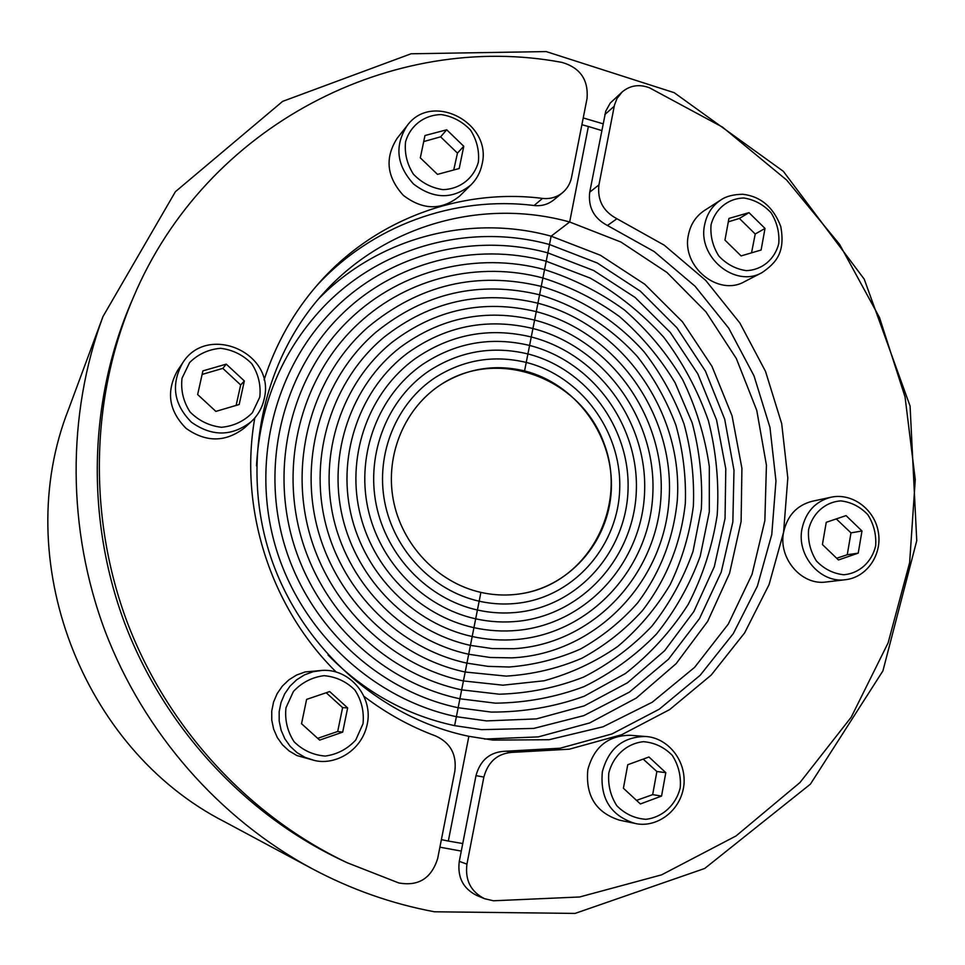 <?xml version="1.0" encoding="UTF-8"?>
<svg xmlns="http://www.w3.org/2000/svg" width="965" height="965" viewBox="0 0 965 965"><rect width="100%" height="100%" fill="white"/><g stroke="black" fill="none" stroke-linecap="round" stroke-linejoin="round"><path stroke-width="1.45" d="M461.282 851.082L439.907 847.186M583.234 117.947L603.053 123.797M311.816 868.536L224.604 821.782C81.35 748.804 9.481 558.844 68.551 409.317L102.978 316.544L175.401 191.697L282.624 101.373L411.066 53.775L546.154 51.579L674.185 92.676L783.327 171.312L864.23 279.15L910.079 406.06L916.75 540.677L882.927 670.868L810.431 784.135L704.715 868.464L575.044 913.421L434.455 911.78C391.899 903.855 351.019 889.441 311.816 868.536C219.369 818.67 143.906 732.809 105.137 631.231C66.959 529.423 66.694 415.119 102.978 316.544M601.726 130.552L588.385 126.487L569.664 221.998L551.136 236.184L549.495 244.519C470.064 222.626 380.21 246.34 322.141 308.305C281.889 351.718 259.995 404.226 256.485 465.854C259.995 404.226 281.889 351.718 322.141 308.305C380.21 246.34 470.064 222.626 549.495 244.519L547.843 252.878L593.728 270.538L635.103 297.461L670.265 332.406L697.792 373.829L716.561 419.944L725.789 468.833L725.053 518.446L714.305 566.684L693.895 611.46L664.583 650.772L627.479 682.786L584.151 705.91L536.444 718.889L486.517 720.903L456.385 716.681C374.227 699.529 302.166 633.426 276.34 549.35C250.611 465.251 273.36 370.922 331.658 311.562C387.592 253.976 472.524 232.227 547.843 252.878L546.202 261.238L547.843 252.878L593.728 270.538L635.103 297.461L670.265 332.406L697.792 373.829L716.561 419.944L725.789 468.833L725.053 518.446L714.305 566.684L693.895 611.46L664.583 650.772L627.479 682.786L584.151 705.91L536.444 718.889L486.517 720.903L456.385 716.681L458.146 707.731C378.449 691.012 308.776 626.43 284.446 544.694C260.212 462.923 283.457 371.67 340.959 315.133C394.709 261.696 474.889 241.805 546.202 261.238L590.158 278.077C617.721 293.782 642.22 313.456 663.655 337.135C682.906 362.659 697.828 390.548 708.419 420.788C716.283 451.837 719.215 483.272 717.2 515.117C712.327 546.576 702.653 576.37 688.166 604.5C671.121 631.086 650.193 654.101 625.38 673.546L584.235 696.235C554.368 706.923 523.332 712.194 491.137 712.074L458.146 707.731C378.449 691.012 308.776 626.43 284.446 544.694C260.212 462.923 283.457 371.67 340.959 315.133C394.709 261.696 474.889 241.805 546.202 261.238L544.549 269.609L546.202 261.238L590.158 278.077C617.721 293.782 642.22 313.456 663.655 337.135C682.906 362.659 697.828 390.548 708.419 420.788C716.283 451.837 719.215 483.272 717.2 515.117C712.327 546.576 702.653 576.37 688.166 604.5C671.121 631.086 650.193 654.101 625.38 673.546L584.235 696.235C554.368 706.923 523.332 712.194 491.137 712.074L458.146 707.731L459.907 698.781C382.719 682.52 315.471 619.53 292.612 540.207C269.826 460.86 293.457 372.731 350.054 318.969C401.585 269.512 477.156 251.346 544.549 269.609C573.343 278.728 600.037 292.238 624.632 310.127C647.551 330.211 666.875 353.395 682.629 379.655C696.018 407.23 704.908 436.156 709.311 466.457L709.299 511.933L700.204 556.31C689.794 584.79 675.15 610.785 656.26 634.282C635.211 655.85 611.135 673.293 584.03 686.634C555.671 697.261 526.13 702.773 495.407 703.171L459.907 698.781C382.719 682.52 315.471 619.53 292.612 540.207C269.826 460.86 293.457 372.731 350.054 318.969C401.585 269.512 477.156 251.346 544.549 269.609L542.897 277.992L544.549 269.609C573.343 278.728 600.037 292.238 624.632 310.127C647.551 330.211 666.875 353.395 682.629 379.655C696.018 407.23 704.908 436.156 709.311 466.457L709.299 511.933L700.204 556.31C689.794 584.79 675.15 610.785 656.26 634.282C635.211 655.85 611.135 673.293 584.03 686.634C555.671 697.261 526.13 702.773 495.407 703.171L459.907 698.781L461.668 689.854C387.049 674.053 322.25 612.739 300.815 535.901C279.44 459.038 303.372 374.082 358.932 323.094C408.231 277.401 479.316 260.852 542.897 277.992C570.399 286.665 595.912 299.512 619.446 316.532C641.375 335.639 659.927 357.701 675.09 382.719L692.158 422.827C699.685 451.113 702.749 479.81 701.35 508.917L693.027 551.377C683.341 578.662 669.601 603.632 651.821 626.261C631.978 647.069 609.217 664.029 583.56 677.104C556.672 687.635 528.591 693.328 499.339 694.209L461.668 689.854C387.049 674.053 322.25 612.739 300.815 535.901C279.44 459.038 303.372 374.082 358.932 323.094C408.231 277.401 479.316 260.852 542.897 277.992L541.244 286.388L542.897 277.992C570.399 286.665 595.912 299.512 619.446 316.532C641.375 335.639 659.927 357.701 675.09 382.719L692.158 422.827C699.685 451.113 702.749 479.81 701.35 508.917L693.027 551.377C683.341 578.662 669.601 603.632 651.821 626.261C631.978 647.069 609.217 664.029 583.56 677.104C556.672 687.635 528.591 693.328 499.339 694.209L461.668 689.854L463.429 680.94C391.416 665.609 329.101 606.044 309.065 531.763C289.078 457.458 313.179 375.735 367.605 327.473C419.063 284.699 476.939 271.008 541.244 286.388C580.725 298.052 616.177 320.682 644.005 351.706C661.037 373.732 674.39 397.833 684.052 424.021C691.386 450.945 694.486 478.29 693.365 506.058C689.782 533.561 682.062 559.736 670.192 584.585C656.091 608.179 638.589 628.818 617.697 646.514C595.176 662.111 570.617 673.534 544.007 680.795L502.934 685.186L463.429 680.94C391.416 665.609 329.101 606.044 309.065 531.763C289.078 457.458 313.179 375.735 367.605 327.473C419.063 284.699 476.939 271.008 541.244 286.388L539.58 294.795L541.244 286.388C580.725 298.052 616.177 320.682 644.005 351.706C661.037 373.732 674.39 397.833 684.052 424.021C691.386 450.945 694.486 478.29 693.365 506.058C689.782 533.561 682.062 559.736 670.192 584.585C656.091 608.179 638.589 628.818 617.697 646.514C595.176 662.111 570.617 673.534 544.007 680.795L502.934 685.186L463.429 680.94L465.19 672.026C395.843 657.201 336.025 599.458 317.352 527.795C298.704 456.119 322.901 377.665 376.048 332.117C424.805 292.817 479.316 280.381 539.58 294.795C577.142 305.845 610.917 327.28 637.503 356.7C653.8 377.592 666.622 400.463 675.946 425.336C683.075 450.908 686.212 476.915 685.331 503.344C680.94 543.367 666.634 579.133 642.425 610.652C624.898 629.928 604.681 645.814 581.798 658.287C557.77 668.516 532.571 674.451 506.191 676.115L465.19 672.026C395.843 657.201 336.025 599.458 317.352 527.795C298.704 456.119 322.901 377.665 376.048 332.117C424.805 292.817 479.316 280.381 539.58 294.795L537.927 303.215L539.58 294.795C577.142 305.845 610.917 327.28 637.503 356.7C653.8 377.592 666.622 400.463 675.946 425.336C683.075 450.908 686.212 476.915 685.331 503.344C680.94 543.367 666.634 579.133 642.425 610.652C624.898 629.928 604.681 645.814 581.798 658.287C557.77 668.516 532.571 674.451 506.191 676.115L465.19 672.026L466.939 663.136C400.306 648.818 343.033 592.98 325.675 524.007C308.33 455.022 332.503 379.884 384.287 336.99C430.354 300.996 481.571 289.729 537.927 303.215C622.678 325.145 683.69 412.489 677.261 500.799C673.389 538.82 660.12 572.908 637.479 603.077C621.05 621.569 602.076 636.876 580.532 649.011C557.891 659.023 534.091 665.018 509.134 667.008L487.988 666.357L466.939 663.136C400.306 648.818 343.033 592.98 325.675 524.007C308.33 455.022 332.503 379.884 384.287 336.99C430.354 300.996 481.571 289.729 537.927 303.215L536.263 311.635L537.927 303.215C622.678 325.145 683.69 412.489 677.261 500.799C673.389 538.82 660.12 572.908 637.479 603.077C621.05 621.569 602.076 636.876 580.532 649.011C557.891 659.023 534.091 665.018 509.134 667.008L487.988 666.357L466.939 663.136L468.688 654.246C404.818 640.458 350.114 586.599 334.023 520.376C317.955 454.153 341.996 382.381 392.297 342.117C435.697 309.234 483.694 299.078 536.263 311.635C616.514 332.322 674.595 414.697 669.155 498.386C664.415 582.112 595.658 654.053 511.752 657.865L490.184 657.479L468.688 654.246C404.818 640.458 350.114 586.599 334.023 520.376C317.955 454.153 341.996 382.381 392.297 342.117C435.697 309.234 483.694 299.078 536.263 311.635L534.598 320.078L536.263 311.635C616.514 332.322 674.595 414.697 669.155 498.386C664.415 582.112 595.658 654.053 511.752 657.865L490.184 657.479L468.688 654.246L470.438 645.38C409.377 632.123 357.255 580.315 342.418 516.914C327.569 453.514 351.381 385.144 400.077 347.46C440.86 317.521 485.697 308.402 534.598 320.078C610.399 339.523 665.548 417.013 661.001 496.131C657.105 575.285 593.065 643.812 514.056 648.709L492.21 648.577L470.438 645.38C409.377 632.123 357.255 580.315 342.418 516.914C327.569 453.514 351.381 385.144 400.077 347.46C440.86 317.521 485.697 308.402 534.598 320.078L532.933 328.522L534.598 320.078C610.399 339.523 665.548 417.013 661.001 496.131C657.105 575.285 593.065 643.812 514.056 648.709L492.21 648.577L470.438 645.38L472.187 636.514C413.973 623.824 364.468 574.139 350.826 513.621C337.171 453.104 360.657 388.159 407.64 353.021C445.818 325.868 487.578 317.702 532.933 328.522C604.331 346.773 656.538 419.437 652.823 494.032C649.698 568.626 590.206 633.716 516.046 639.53C501.39 640.688 486.77 639.686 472.187 636.514C413.973 623.824 364.468 574.139 350.826 513.621C337.171 453.104 360.657 388.159 407.64 353.021C445.818 325.868 487.578 317.702 532.933 328.522L531.257 336.978L532.933 328.522C604.331 346.773 656.538 419.437 652.823 494.032C649.698 568.626 590.206 633.716 516.046 639.53C501.39 640.688 486.77 639.686 472.187 636.514L473.936 627.672C418.629 615.561 371.754 568.047 359.269 510.485C346.749 452.911 369.8 391.44 414.986 358.799C450.583 334.264 489.339 326.99 531.257 336.978C598.3 354.034 647.563 421.982 644.596 492.066C642.171 562.161 587.106 623.764 517.722 630.35C503.103 631.737 488.507 630.845 473.936 627.672C418.629 615.561 371.754 568.047 359.269 510.485C346.749 452.911 369.8 391.44 414.986 358.799C450.583 334.264 489.339 326.99 531.257 336.978L529.592 345.446L531.257 336.978C598.3 354.034 647.563 421.982 644.596 492.066C642.171 562.161 587.106 623.764 517.722 630.35C503.103 631.737 488.507 630.845 473.936 627.672L475.673 618.83C423.321 607.311 379.112 562.076 367.725 507.506C356.314 452.947 378.835 394.975 422.091 364.77C455.166 342.696 490.992 336.266 529.592 345.446C592.305 361.344 638.625 424.636 636.345 490.256C634.56 555.876 583.777 613.969 519.098 621.158C504.611 622.775 490.136 622.003 475.673 618.83C423.321 607.311 379.112 562.076 367.725 507.506C356.314 452.947 378.835 394.975 422.091 364.77C455.166 342.696 490.992 336.266 529.592 345.446L527.915 353.938L529.592 345.446C592.305 361.344 638.625 424.636 636.345 490.256C634.56 555.876 583.777 613.969 519.098 621.158C504.611 622.775 490.136 622.003 475.673 618.83L477.422 610.013C428.05 599.096 386.519 556.19 376.217 504.695C365.868 453.188 387.737 398.75 428.979 370.946C459.557 351.188 492.536 345.518 527.915 353.938C586.358 368.678 629.723 427.399 628.07 488.592C626.84 549.773 580.206 604.319 520.171 611.979C505.913 613.8 491.668 613.149 477.422 610.013C428.05 599.096 386.519 556.19 376.217 504.695C365.868 453.188 387.737 398.75 428.979 370.946C459.557 351.188 492.536 345.518 527.915 353.938L526.239 362.43L527.915 353.938C586.358 368.678 629.723 427.399 628.07 488.592C626.84 549.773 580.206 604.319 520.171 611.979C505.913 613.8 491.668 613.149 477.422 610.013L479.159 601.195C432.827 590.906 393.997 550.412 384.709 502.029C375.385 453.647 396.506 402.767 435.625 377.303C463.755 359.716 493.959 354.758 526.239 362.43C580.447 376.048 620.869 430.281 619.759 487.072C619.023 543.862 576.407 594.838 520.943 602.811C507.035 604.814 493.103 604.271 479.159 601.195C432.827 590.906 393.997 550.412 384.709 502.029C375.385 453.647 396.506 402.767 435.625 377.303C463.755 359.716 493.959 354.758 526.239 362.43L524.562 370.922L526.239 362.43C580.447 376.048 620.869 430.281 619.759 487.072C619.023 543.862 576.407 594.838 520.943 602.811C507.035 604.814 493.103 604.271 479.159 601.195L480.896 592.389C437.652 582.739 401.536 544.73 393.238 499.52C384.878 454.322 405.155 407.025 442.042 383.841C467.76 368.28 495.274 363.974 524.562 370.922C574.573 383.443 612.051 433.261 611.424 485.697C611.122 538.12 572.378 585.502 521.426 593.656C507.952 595.815 494.43 595.393 480.896 592.389C437.652 582.739 401.536 544.73 393.238 499.52C384.878 454.322 405.155 407.025 442.042 383.841C498.748 347.4 580.206 378.063 603.728 442.597C628.818 506.541 588.047 583.439 521.426 593.656C507.952 595.815 494.43 595.393 480.896 592.389L454.612 725.644C406.156 715.222 363.974 691.688 328.052 655.018C363.974 691.688 406.156 715.222 454.612 725.644L481.547 729.649L454.612 725.644L456.385 716.681C374.227 699.529 302.166 633.426 276.34 549.35C250.611 465.251 273.36 370.922 331.658 311.562C387.592 253.976 472.524 232.227 547.843 252.878L549.495 244.519L597.311 263.011L640.374 291.201L676.899 327.75L705.403 371.055L724.703 419.22L733.991 470.244L732.845 521.944L721.217 572.124L699.492 618.589L668.456 659.252L629.337 692.146L583.765 715.644L533.742 728.418L481.547 729.649L533.742 728.418L583.765 715.644L629.337 692.146L668.456 659.252L699.492 618.589L721.217 572.124L732.845 521.944L733.991 470.244L724.703 419.22L705.403 371.055L676.899 327.75L640.374 291.201L597.311 263.011L549.495 244.519L551.136 236.184L600.387 255.243L644.765 284.241L682.46 321.803L711.953 366.29L732.049 415.806L741.916 468.278L741.108 521.534L729.552 573.331L707.635 621.424L676.127 663.667L636.261 698.081L589.639 722.954L538.289 736.898L484.551 739.045M441.391 839.634L448.327 841.058L468.857 736.307C379.257 717.779 300.019 646.55 270.103 555.068C240.333 463.538 262.444 359.969 323.782 292.914C385.783 224.326 483.562 197.934 569.664 221.998L620.893 242.022L666.972 272.468L705.982 311.9L736.331 358.534L756.765 410.366L766.427 465.166L764.859 520.642L752.012 574.404L728.31 624.066L694.619 667.358L652.28 702.206L603.041 726.79L549.097 739.721L492.958 740.095L468.857 736.307L448.327 841.058L462.754 843.543M634.729 823.35L619.47 820.166C595.996 812.614 585.441 795.823 587.806 769.793C593.97 746.946 608.143 735.439 630.338 735.294L645.754 736.5C623.088 736.657 608.613 748.418 602.341 771.807C599.953 798.453 610.749 815.642 634.729 823.35C655.44 828.573 681.218 811.891 684.004 784.243C685.982 759.117 666.815 737.646 645.754 736.5M623.414 788.26L627.745 764.738L648.95 756.994L665.802 772.651L661.556 796.077L640.386 803.954L623.414 788.26M636.526 800.383L652.666 794.641L661.556 796.077M652.666 794.641L656.875 771.518L665.802 772.651M656.875 771.518L643.173 759.105M845.545 579.7L826.257 581.979C801.734 585.803 778.152 558.47 783.58 532.318C787.247 515.708 796.716 505.383 811.999 501.318L830.925 497.24C815.353 501.378 805.703 511.945 801.975 528.917C796.451 555.647 820.54 583.596 845.545 579.7C867.053 577.311 882.505 554.332 878.271 531.751C874.423 509.098 851.962 492.536 830.925 497.24M822.421 544.537L826.245 522.318L846.052 515.6L861.986 530.991L858.223 553.138L838.464 559.965L822.421 544.537M836.667 558.253L847.258 554.742L858.223 553.138M847.258 554.742L850.985 532.873L861.986 530.991M850.985 532.873L836.269 518.917M762.061 272.588L744.678 281.575C718.274 296.955 681.133 266.328 688.431 234.845C690.578 224.278 695.922 216.16 704.426 210.503L720.939 199.912C712.267 205.678 706.826 213.965 704.643 224.761C697.225 256.931 735.137 288.282 762.061 272.588C775.969 262.938 785.594 252.637 780.757 226.461C773.399 207.161 760.758 196.438 742.833 194.267C733.388 194.423 726.09 196.305 720.939 199.912M724.956 240.104L728.937 218.428L748.985 212.65L765.016 228.428L761.108 250.019L741.096 255.918L724.956 240.104M748.985 212.65L739.383 218.44L728.31 221.841M751.542 252.83L755.221 234.013L765.016 228.428M755.221 234.013L739.383 218.44M466.939 864.133C464.937 880.213 470.811 891.732 484.563 898.704L493.465 900.779L579.627 896.98L661.616 874.845L736.03 835.955L799.985 782.519L851.226 717.176L888.126 642.847L909.633 562.619L915.266 479.617L905.049 396.917L879.501 317.533L839.586 244.35L786.656 180.057L722.544 127.139L649.457 87.791C639.228 83.955 630.121 85.342 622.148 91.965L617.069 98.37L614.476 105.04L598.939 184.894C597.19 200.177 603.185 211.456 616.924 218.729L664.234 245.17L705.717 280.405L739.878 323.01L765.51 371.368L781.698 423.671L787.814 477.989L783.58 532.318L769.057 584.621L744.654 632.859L711.157 675.114L669.686 709.577L621.774 734.691L569.254 749.202L514.249 752.254C498.398 752.724 488.266 760.987 483.863 777.066L466.939 864.133L459.28 861.359L475.986 775.643C480.341 759.817 490.329 751.675 505.962 751.216L560.195 748.213L612.003 733.931L659.276 709.191L700.204 675.235L733.291 633.607L757.404 586.057L771.771 534.501L775.969 480.956L769.961 427.411L754.015 375.855L728.744 328.209L695.053 286.219L654.125 251.527L607.455 225.496C593.897 218.343 587.987 207.234 589.724 192.156L605.755 111.132L610.278 103.014L622.148 91.965M484.563 898.704L476.638 895.399C463.079 888.548 457.301 877.197 459.28 861.359M318.173 299.271C378.485 237.076 470.124 213.796 551.136 236.184L569.664 221.998L588.385 126.487L581.895 124.714M471.077 184.797L459.678 196.064C441.753 210.539 422.984 210.31 403.358 195.376C386.7 177.029 384.613 158.019 397.098 138.357L407.109 125.679C394.359 145.763 396.494 165.208 413.527 184.001C433.599 199.309 452.778 199.562 471.077 184.797C476.698 179.152 480.341 172.373 482.018 164.448C492.681 123.086 431.91 91.108 407.109 125.679M463.767 146.27L459.207 168.513L437.495 174.376L420.318 157.85L424.974 135.522L446.711 129.792L463.767 146.27L457.458 153.097L440.607 136.837L423.707 141.566M440.607 136.837L446.711 129.792M453.731 169.997L457.458 153.097M182.53 363.142C206.896 323.058 276.026 352.442 264.181 399.003C262.178 407.893 257.86 415.469 251.202 421.693L244.519 427.857C225.629 442.404 206.16 442.585 186.112 428.4C168.803 410.933 165.908 391.706 177.427 370.717L182.53 363.142C170.733 384.625 173.7 404.311 191.432 422.212C211.95 436.747 231.877 436.578 251.202 421.693C257.824 415.493 262.142 407.954 264.133 399.076M244.338 380.946L239.187 404.516L215.871 411.392L197.656 394.552L202.903 370.874L226.256 364.143L244.338 380.946L240.671 384.951L222.819 368.377L202.107 374.432M222.819 368.377L226.256 364.143M236.111 405.433L240.671 384.951M313.637 760.227L296.918 755.559L289.174 750.987L282.54 744.884L277.281 737.489L273.65 729.142L271.768 720.192L271.744 711.024L273.565 702.038L277.16 693.606L282.347 686.103L288.921 679.818L296.593 675.042L305.036 671.966L322.274 670.398L313.215 671.688L304.578 674.837L296.725 679.734L290.007 686.163L284.687 693.847L281.02 702.484L279.162 711.7L279.199 721.084L281.117 730.252L284.844 738.804L290.224 746.367L297.015 752.628L304.94 757.32L313.637 760.227C333.335 765.872 361.175 752.266 367.146 724.655C373.576 697.128 350.066 668.576 322.274 670.398M347.653 707.924L342.684 732.146L319.644 740.107L301.538 723.714L306.605 699.396L329.68 691.567L347.653 707.924L342.611 707.598L326.194 692.749M317.678 738.334L337.69 731.494L342.611 707.598M337.69 731.494L342.684 732.146M264.084 379.86C275.821 343.697 293.867 311.731 318.197 283.939C374.529 219.429 460.643 188.018 542.535 198.404C550.098 199.2 556.745 197.306 562.499 192.723C567.239 188.718 570.267 183.579 571.557 177.319L587.058 98.442C588.505 79.757 580.158 67.755 562.028 62.411C393.467 30.651 206.136 124.473 133.363 297.413C90.529 397.327 87.719 516.951 127.428 622.799C167.729 728.43 249.006 816.221 347.243 862.77L398.726 882.927C418.424 886.521 431.415 878.379 437.676 858.5L454.841 771.18C456.843 754.57 450.51 742.857 435.842 736.054C410.161 726.524 386.193 713.28 363.962 696.332M347.243 862.77L341.333 859.984C244.567 814.134 164.557 727.719 124.895 623.752C85.813 519.58 88.587 401.838 130.77 303.42L133.363 297.413M562.499 192.723L553.765 199.912C548.096 204.435 541.534 206.305 534.079 205.521C454.599 195.557 371.091 225.376 315.543 287.003M336.303 672.159C270.538 607.528 238.777 508.205 254.796 417.966M608.806 773.025C613.161 755.704 626.888 743.364 643.51 741.687C654.62 742.616 664.197 747.163 672.243 755.342C678.504 765.136 681.157 775.944 680.228 787.778C676.031 804.979 662.497 817.439 645.838 819.309C634.668 818.489 624.994 813.977 616.84 805.763C610.495 795.884 607.817 784.967 608.806 773.025M808.586 529.616C812.494 513.284 825.232 501.969 840.804 500.883C851.226 502.102 860.249 506.721 867.861 514.743C873.82 524.248 876.413 534.598 875.665 545.816C871.877 562.04 859.32 573.475 843.724 574.742C833.241 573.62 824.134 569.024 816.414 560.979C810.383 551.377 807.765 540.931 808.586 529.616M711.048 224.869C715.077 208.995 728.008 198.416 743.762 197.994C754.28 199.61 763.375 204.52 771.047 212.71C777.018 222.288 779.587 232.565 778.767 243.542C774.859 259.32 762.109 270.031 746.331 270.634C735.752 269.102 726.573 264.217 718.804 255.99C712.749 246.328 710.168 235.955 711.048 224.869M614.222 106.222L604.838 114.594M598.939 184.894L589.724 192.156M616.924 218.729L607.455 225.496M514.249 752.254L505.962 751.216M483.863 777.066L475.986 775.643M478.375 162.036C473.899 178.284 459.955 189.188 442.911 189.635C431.5 187.934 421.669 182.783 413.406 174.195C407.037 164.134 404.407 153.399 405.541 141.964C410.149 125.619 424.298 114.835 441.307 114.582C452.645 116.391 462.392 121.566 470.534 130.106C476.819 140.07 479.436 150.709 478.375 162.036M259.79 397.073L252.36 412.767C243.928 421.271 233.651 426.12 221.504 427.29C209.296 425.867 198.826 420.764 190.069 411.983C183.35 401.597 180.672 390.367 182.011 378.292L189.61 362.55C198.163 354.095 208.512 349.342 220.647 348.305C232.77 349.849 243.144 354.975 251.756 363.709C258.379 373.998 261.057 385.119 259.79 397.073M363.033 723.702L355.759 739.986C347.46 749.009 337.304 754.365 325.289 756.065C313.215 755.125 302.817 750.36 294.12 741.783C287.425 731.494 284.699 720.167 285.966 707.815L293.408 691.471C301.84 682.496 312.057 677.225 324.047 675.669C336.061 676.73 346.351 681.531 354.915 690.059C361.525 700.264 364.227 711.47 363.033 723.702M542.535 198.404L534.079 205.521"/></g></svg>
